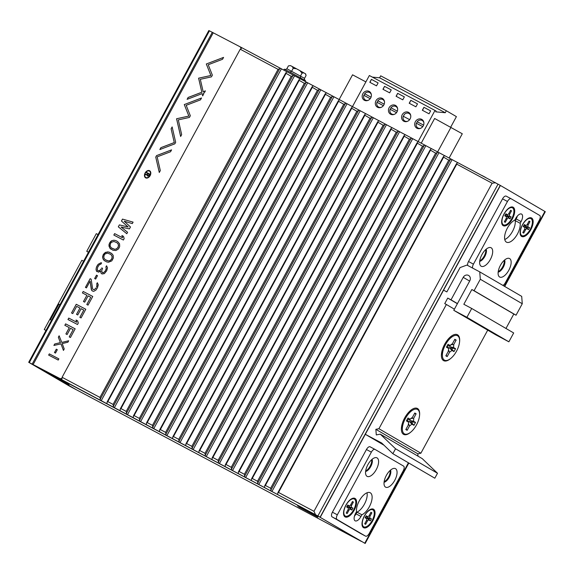 <?xml version="1.0" encoding="UTF-8"?>
<svg xmlns="http://www.w3.org/2000/svg" width="574" height="574" viewBox="0 0 574 574"><rect width="100%" height="100%" fill="white"/><g stroke="black" fill="none" stroke-linecap="round" stroke-linejoin="round"><path stroke-width="0.86" d="M453.783 310.326L469.79 280.837A4.197 3.717 120.3 0 0 468.621 275.47A4.197 3.717 120.3 0 0 468.513 275.405A4.197 3.717 120.3 0 0 463.225 277.342L451.021 299.829L447.734 298.085L444.735 303.61L446.371 304.485L378.926 428.713L375.855 429.316L376.293 434.934L380.289 434.145L395.536 448.768L392.853 453.711L381.724 443.035L365.315 434.303L443.573 290.164L446.852 291.915L460.061 267.584L466.935 265.066L479.735 271.875L480.309 279.244L474.074 290.717L471.842 289.533L463.835 304.277L471.713 308.468L466.913 317.314L453.783 310.326L495.742 334.821L508.873 341.81L513.68 332.963L471.713 308.468M457.442 303.581L451.021 299.829M505.967 328.464L513.809 314.028L516.04 315.212L522.268 303.739L480.309 279.244M479.735 271.875L521.701 296.371L522.268 303.739M392.853 453.711L434.819 478.199L437.503 473.263L395.536 448.768M380.289 434.145L422.256 458.64L437.503 473.263M487.713 330.136L420.886 453.209L417.822 453.812L418.001 456.158M508.873 341.81L466.913 317.314M513.809 314.028L471.842 289.533M516.04 315.212L474.074 290.717M383.984 445.202L365.315 434.303M410.726 432.165A14.68 6.802 -62 0 1 403.508 434.324A14.68 6.802 -62 0 1 401.456 430.514A14.68 6.802 -62 0 1 412.993 408.832A14.68 6.802 -62 0 1 417.52 408.523A14.68 6.802 -62 0 1 419.537 415.605M454.407 309.178L446.371 304.485M420.886 453.209L378.926 428.713M450.755 358.434A14.68 6.802 -62 0 1 443.537 360.601A14.68 6.802 -62 0 1 441.485 356.791A14.68 6.802 -62 0 1 453.022 335.108A14.68 6.802 -62 0 1 457.55 334.8A14.68 6.802 -62 0 1 459.566 341.882M457.37 303.711L447.734 298.085M417.822 453.812L375.855 429.316M56.051 377.929L76.055 389.603A4.197 1.944 118 0 0 76.084 389.624A4.197 1.944 118 0 0 76.199 389.674L56.525 378.187M69.554 386.144A4.197 1.944 -62 0 1 69.519 386.13A4.197 1.944 -62 0 1 69.49 386.115L28.7 362.302L208.836 30.537L213.241 32.797L33.105 364.569L60.141 378.668L62.021 378.481M456.732 163.468L457.83 162.657L500.248 185.38L320.113 517.145L64.302 381.036L38.221 367.468L48.819 373.71L38.551 367.625M320.113 517.145L28.7 362.302M443.594 156.48L444.699 155.669L457.801 162.679M430.464 149.498L431.569 148.68L444.671 155.698M417.334 142.51L418.439 141.699L431.54 148.709M404.204 135.521L405.309 134.711L418.403 141.721M391.073 128.533L392.178 127.722L405.273 134.732M377.943 121.552L379.048 120.734L392.142 127.751M364.813 114.563L365.918 113.752L379.012 120.762M351.683 107.575L352.788 106.764L365.882 113.774M338.552 100.593L339.657 99.776L352.752 106.793M325.422 93.605L326.527 92.794L339.621 99.804M312.292 86.617L313.397 85.806L326.491 92.816M299.162 79.628L300.267 78.817L313.361 85.827M286.031 72.647L287.136 71.836L300.231 78.846M240.233 49.213L278.074 69.346L99.941 397.423L62.1 377.29L240.233 49.213L241.453 48.316L240.406 46.968L287.1 71.858M498.067 184.103L317.931 515.875M495.584 182.74L492.105 183.221L313.971 511.305L315.449 514.512M456.402 163.956L492.105 183.221M277.694 494.422L277.794 493.023L278.512 492.442L313.971 511.305M277.794 493.023L278.031 492.463M452.104 159.651L271.968 491.423M451.264 159.163L448.768 160.168L270.634 488.244L271.129 490.928M443.272 156.967L448.768 160.168M270.634 488.244L265.382 485.453L264.664 486.034L264.901 485.482M264.564 487.434L264.664 486.034M438.974 152.662L258.838 484.434M438.134 152.175L435.637 153.179L257.504 481.263L257.999 483.947M430.141 149.979L435.637 153.179M257.504 481.263L252.251 478.465L251.534 479.053L251.771 478.494M251.434 480.452L251.534 479.053M425.843 145.681L245.708 477.446M425.004 145.186L422.507 146.191L244.373 474.275L244.868 476.958M417.011 142.991L422.507 146.191M244.373 474.275L239.121 471.484L238.404 472.065L238.641 471.505M238.303 473.464L238.404 472.065M412.713 138.693L232.578 470.458M411.874 138.205L409.377 139.209L231.243 467.286L231.738 469.97M403.881 136.009L409.377 139.209M231.243 467.286L225.991 464.495L225.273 465.076L225.51 464.517M225.173 466.475L225.273 465.076M399.583 131.704L219.447 463.476M398.743 131.216L396.247 132.221L218.113 460.305L218.608 462.981M390.751 129.021L396.247 132.221M218.113 460.305L212.861 457.507L212.143 458.088L212.38 457.535M212.043 459.494L212.143 458.088M386.453 124.723L206.317 456.488M385.613 124.228L383.116 125.232L204.983 453.316L205.478 456M377.613 122.032L383.116 125.232M204.983 453.316L199.73 450.518L199.013 451.107L199.25 450.547M198.913 452.506L199.013 451.107M373.322 117.735L193.187 449.499M372.483 117.247L369.986 118.251L191.852 446.328L192.347 449.012M364.483 115.051L369.986 118.251M191.852 446.328L186.6 443.537L185.883 444.118L186.119 443.559M185.782 445.517L185.883 444.118M360.192 110.746L180.057 442.518M359.353 110.258L356.856 111.263L178.722 439.34L179.217 442.023M351.353 108.063L356.856 111.263M178.722 439.34L173.47 436.549L172.752 437.13L172.989 436.577M172.652 438.529L172.752 437.13M347.062 103.758L166.926 435.53M346.222 103.27L343.726 104.274L165.592 432.358L166.087 435.042M338.222 101.074L343.726 104.274M165.592 432.358L160.34 429.56L159.615 430.148L159.859 429.589M159.522 431.548L159.615 430.148M333.932 96.776L153.796 428.541M333.092 96.288L330.595 97.286L152.462 425.37L152.957 428.053M325.092 94.086L330.595 97.286M152.462 425.37L147.209 422.579L146.485 423.16L146.729 422.6M146.392 424.559L146.485 423.16M320.801 89.788L140.666 421.553M319.962 89.3L317.465 90.305L139.331 418.381L139.826 421.065M311.962 87.105L317.465 90.305M139.331 418.381L134.079 415.59L133.355 416.172L133.599 415.619M133.261 417.571L133.355 416.172M307.671 82.8L127.536 414.571M306.832 82.312L304.335 83.316L126.201 411.4L126.696 414.076M298.832 80.116L304.335 83.316M126.201 411.4L120.949 408.602L120.224 409.19L120.461 408.631M120.131 410.589L120.224 409.19M294.541 75.818L114.405 407.583M293.701 75.323L291.205 76.328L113.071 404.412L113.566 407.095M285.701 73.128L291.205 76.328M113.071 404.412L107.819 401.613L107.094 402.202L107.331 401.642M107.001 403.601L107.094 402.202M281.411 68.83L101.275 400.595M280.571 68.342L278.074 69.346M99.941 397.423L100.436 400.107M61.87 378.761L62.1 377.29M33.105 364.569L60.27 378.74L61.999 378.833L60.141 378.668M212.323 32.28L32.187 364.052M209.467 30.795L29.331 362.56M408.437 421.926A1.665 0.768 -62 0 1 409.427 421.517L411.859 422.945L412.39 421.969L409.951 420.548A1.665 0.768 -62 0 1 409.807 419.343M406.894 420.039L407.655 420.484A1.665 0.768 -62 0 1 407.813 420.663A1.665 0.768 -62 0 1 407.827 420.706M408.501 419.544A1.665 0.768 -62 0 1 408.458 419.558A1.665 0.768 -62 0 1 408.179 419.508L407.418 419.07M411.859 422.945L413.94 425.327L415.526 422.407L412.39 421.969M416.509 424.904A13.841 6.407 118 0 0 419.336 412.146A13.841 6.407 118 0 0 412.756 410.094A13.841 6.407 118 0 0 405.431 418.432A13.841 6.407 118 0 0 402.367 429.617A13.841 6.407 118 0 0 407.597 433.973A13.841 6.407 118 0 0 416.509 424.904M415.526 422.407L413.531 421.244L409.951 420.548M411.651 418.468L413.746 418.166L413.531 421.244M413.746 418.166L416.121 413.782L414.794 413.007L412.419 417.384L409.987 419.171L410.453 419.242L408.458 419.551M408.179 419.508L409.987 419.171L407.992 418.008L406.406 420.929L408.401 422.091L407.655 420.484M409.427 421.517L411.945 424.164L409.52 425.951L407.145 430.328L405.811 429.553L408.193 425.176L408.666 422.392L407.813 420.663M411.945 424.164L413.94 425.327M416.121 413.782L414.5 413.56M407.145 430.328L406.062 429.094M409.52 425.951L408.652 424.064M62.286 381.043L53.296 376.257M49.816 374.435L69.009 384.759L49.816 374.435M53.26 376.3L56.675 377.922M59.301 379.436L56.517 378.029M59.251 379.536L62.301 381.107M448.466 348.203A1.665 0.768 -62 0 1 449.456 347.794L451.889 349.214L452.42 348.246L449.98 346.818A1.665 0.768 -62 0 1 449.837 345.62M446.924 346.316L447.684 346.761A1.665 0.768 -62 0 1 447.842 346.94A1.665 0.768 -62 0 1 447.864 346.976M448.531 345.821A1.665 0.768 -62 0 1 448.488 345.828A1.665 0.768 -62 0 1 448.208 345.785L447.447 345.34M451.889 349.214L453.969 351.604L455.555 348.683L452.42 348.246M456.538 351.173A13.841 6.407 118 0 0 459.365 338.423A13.841 6.407 118 0 0 452.786 336.371A13.841 6.407 118 0 0 445.46 344.709A13.841 6.407 118 0 0 442.396 355.887A13.841 6.407 118 0 0 447.634 360.25A13.841 6.407 118 0 0 456.538 351.173M455.555 348.683L453.56 347.514L449.98 346.818M451.681 344.744L453.776 344.436L453.56 347.514M453.776 344.436L456.158 340.059L454.823 339.284L452.448 343.661L450.016 345.448L450.482 345.519L448.488 345.828M448.208 345.785L450.016 345.448L448.021 344.285L446.443 347.205L448.43 348.368L447.684 346.761M449.456 347.794L451.982 350.434L449.55 352.221L447.175 356.605L445.84 355.823L448.222 351.446L448.703 348.669L447.842 346.94M451.982 350.434L453.969 351.604M456.158 340.059L454.529 339.83M447.175 356.605L446.091 355.363M449.55 352.221L448.681 350.341M524.679 225.625A1.155 0.538 -62 0 1 524.65 225.632A1.155 0.538 -62 0 1 524.457 225.604L523.926 225.295M524.636 227.282A1.155 0.538 -62 0 1 525.325 226.995L527.018 227.986L527.384 227.311L525.691 226.321A1.155 0.538 -62 0 1 525.59 225.482M523.56 225.969L524.091 226.278A1.155 0.538 -62 0 1 524.198 226.4A1.155 0.538 -62 0 1 524.213 226.429M524.457 225.604L525.712 225.367L524.327 224.556L523.223 226.587L524.614 227.397L524.091 226.278M522.541 224.85A9.629 4.456 118 0 0 520.417 232.628A9.629 4.456 118 0 0 524.055 235.663A9.629 4.456 118 0 0 530.247 229.349A9.629 4.456 118 0 0 532.213 220.481A9.629 4.456 118 0 0 527.635 219.053A9.629 4.456 118 0 0 522.541 224.85M522.986 232.262L523.732 233.123L522.806 232.585L524.464 229.535A1.923 0.89 118 0 0 524.801 227.605A1.923 0.89 118 0 0 524.614 227.397M523.732 233.123L525.389 230.081L524.779 228.768M525.325 226.995L527.076 228.832A1.923 0.89 118 0 0 525.389 230.081M527.076 228.832L528.467 229.643L529.565 227.613L525.691 226.321M526.875 224.879L528.331 224.664A1.923 0.89 118 0 0 528.18 226.809M528.331 224.664L529.981 221.621L529.056 221.076L527.406 224.125A1.923 0.89 118 0 1 526.035 225.417L524.65 225.632M527.018 227.986L528.467 229.643M527.384 227.311L529.565 227.613M528.848 221.456L529.981 221.621M311.115 513.436L302.118 508.65M298.638 506.828L317.831 517.145L298.638 506.828M302.089 508.693L305.504 510.315M308.13 511.829L305.346 510.422M308.073 511.929L311.13 513.5M229.291 41.17L238.597 46.02M482.002 175.515L485.417 177.337M288.406 65.881L290.458 65.601L288.406 65.881L286.857 68.737L285.83 69.476L284.453 69.26M290.458 65.601L292.288 66.534L293.214 68.335L291.664 71.19L290.15 72.166M292.288 66.534L299.879 70.616L302.046 73.142L300.503 75.998L300.618 77.863M293.214 68.335L296.514 68.78M299.879 70.616L305.655 73.903L306.078 75.495L304.529 78.344L304.464 79.607L305.397 80.647M305.397 73.723L306.078 75.495M302.046 73.142L303.861 72.826M283.807 70.107L284.302 69.189L290.092 72.13L305.54 80.719L305.16 81.422M421.216 143.177L434.626 118.474L462.285 133.771L449.119 158.022M450.748 127.055L456.409 116.63L446.342 110.746L445.266 112.726L435.731 111.837L436.132 111.098L435.006 110.445L418.116 141.563M451.042 127.213L437.632 151.909M446.342 110.746L380.684 75.818L379.615 77.791L445.266 112.726M372.375 77.117L379.615 77.791M435.006 110.445L369.355 75.517L352.458 106.635M365.889 81.903L352.558 74.814L339.134 99.546M383.855 104.92A5.037 4.463 120.3 0 1 377.376 107.173A5.037 4.463 120.3 0 1 375.977 100.73A5.037 4.463 120.3 0 1 382.449 98.477A5.037 4.463 120.3 0 1 383.855 104.92M396.986 111.908A5.037 4.463 120.3 0 1 390.507 114.161A5.037 4.463 120.3 0 1 389.107 107.718A5.037 4.463 120.3 0 1 395.579 105.465A5.037 4.463 120.3 0 1 396.986 111.908M410.116 118.897A5.037 4.463 120.3 0 1 403.637 121.143A5.037 4.463 120.3 0 1 402.238 114.7A5.037 4.463 120.3 0 1 408.71 112.447A5.037 4.463 120.3 0 1 410.116 118.897M423.246 125.878A5.037 4.463 120.3 0 1 416.767 128.131A5.037 4.463 120.3 0 1 415.368 121.688A5.037 4.463 120.3 0 1 421.84 119.435A5.037 4.463 120.3 0 1 423.246 125.878M376.515 85.856L378.108 82.921L371.414 79.363L369.821 82.297L376.515 85.856M389.646 92.845L391.238 89.91L384.544 86.351L382.951 89.286L389.646 92.845M402.776 99.833L404.369 96.898L397.674 93.332L396.082 96.267L402.776 99.833M415.906 106.814L417.499 103.88L410.805 100.321L409.212 103.255L415.906 106.814M429.036 113.803L430.629 110.868L423.935 107.309L422.342 110.244L429.036 113.803M370.725 97.932A5.037 4.463 120.3 0 1 364.246 100.185A5.037 4.463 120.3 0 1 362.847 93.741A5.037 4.463 120.3 0 1 369.319 91.488A5.037 4.463 120.3 0 1 370.725 97.932M370.847 93.088A4.527 4.018 -59.7 0 0 370.445 92.995M371.371 94.846A4.305 3.817 -59.7 0 0 369.721 92.565A4.305 3.817 -59.7 0 0 369.599 92.5A4.305 3.817 -59.7 0 0 364.655 93.77L364.799 93.856A4.305 3.817 -59.7 0 0 363.981 95.363M370.23 98.685L363.837 95.284A4.305 3.817 -59.7 0 0 365.38 100.005A4.305 3.817 -59.7 0 0 365.495 100.07A4.305 3.817 -59.7 0 0 368.178 100.328M364.799 93.856L371.062 97.185L364.655 93.77M383.977 100.077A4.527 4.018 -59.7 0 0 383.576 99.984M384.501 101.828A4.305 3.817 -59.7 0 0 382.851 99.553A4.305 3.817 -59.7 0 0 382.729 99.489A4.305 3.817 -59.7 0 0 377.792 100.759L377.929 100.845A4.305 3.817 -59.7 0 0 377.111 102.351M383.36 105.673L376.967 102.272A4.305 3.817 -59.7 0 0 378.51 106.986A4.305 3.817 -59.7 0 0 378.625 107.051A4.305 3.817 -59.7 0 0 381.308 107.309M377.929 100.845L384.193 104.174L377.792 100.759M397.115 107.058A4.527 4.018 -59.7 0 0 396.706 106.965M397.639 108.816A4.305 3.817 -59.7 0 0 395.981 106.542A4.305 3.817 -59.7 0 0 395.866 106.477A4.305 3.817 -59.7 0 0 390.923 107.747L391.066 107.826A4.305 3.817 -59.7 0 0 390.241 109.333M396.491 112.662L390.098 109.261A4.305 3.817 -59.7 0 0 391.64 113.975A4.305 3.817 -59.7 0 0 391.755 114.039A4.305 3.817 -59.7 0 0 394.438 114.298M397.323 111.155L390.923 107.747M391.066 107.826L397.323 111.162M410.245 114.047A4.527 4.018 -59.7 0 0 409.843 113.953M410.769 115.805A4.305 3.817 -59.7 0 0 409.111 113.53A4.305 3.817 -59.7 0 0 408.997 113.465A4.305 3.817 -59.7 0 0 404.053 114.735L404.196 114.814A4.305 3.817 -59.7 0 0 403.371 116.321M409.621 119.643L403.228 116.242A4.305 3.817 -59.7 0 0 404.77 120.963A4.305 3.817 -59.7 0 0 404.885 121.028A4.305 3.817 -59.7 0 0 407.569 121.286M423.375 121.035A4.527 4.018 -59.7 0 0 422.973 120.942M423.899 122.793A4.305 3.817 -59.7 0 0 422.242 120.511A4.305 3.817 -59.7 0 0 422.127 120.447A4.305 3.817 -59.7 0 0 417.183 121.717L417.327 121.803A4.305 3.817 -59.7 0 0 416.502 123.31M422.758 126.632L416.358 123.231A4.305 3.817 -59.7 0 0 417.901 127.945A4.305 3.817 -59.7 0 0 418.016 128.009A4.305 3.817 -59.7 0 0 420.699 128.267M417.327 121.803L423.583 125.132L417.183 121.717M369.986 82.383L371.414 79.363M371.579 79.456L378.108 82.929M383.116 89.372L384.544 86.351M384.709 86.444L391.238 89.917M396.247 96.36L397.674 93.332M397.839 93.433L404.369 96.906M409.377 103.342L410.805 100.321M410.97 100.414L417.499 103.887M422.507 110.33L423.935 107.309M424.1 107.403L430.629 110.875M98.039 234.594L96.31 233.668L86.746 251.283L88.425 252.266M83.589 261.213L81.852 260.287L44.27 329.512L45.963 330.502M86.746 251.283L88.475 252.208M46.006 330.437L44.27 329.512M59.961 304.729L58.878 304.155L50.419 319.747L51.495 320.321M59.933 304.772L58.878 304.155M103.88 260.173L106.563 261.88L108.45 262.246L111.794 260.89L113.365 257.991L113.193 255.423L112.167 253.959L109.483 252.251L107.596 251.886L104.253 253.242L102.681 256.14L102.638 257.661L103.399 259.613L104.762 260.94M107.044 260.582L105.544 259.792L108.314 260.933L110.057 260.603L111.715 258.989L112.152 256.736L111.456 255.136L110.373 254.26L111.535 255.179L112.231 256.779L111.794 259.032L110.136 260.646L108.393 260.976L106.965 260.539M241.173 48.525L240.276 46.896L213.241 32.797M54.465 352.558L55.477 353.089L57.314 349.709L56.302 349.179L54.465 352.558M67.897 342.212L62.207 343.582L64.223 348.97L63.441 350.42L61.002 343.883L53.899 345.448L54.681 343.998L60.378 342.628L58.354 337.239L59.144 335.79L61.784 342.434L68.686 340.762L67.897 342.212M65.615 323.858L64.833 325.307L69.296 327.639L65.888 333.917L67.108 334.549L70.516 328.271L73.156 329.648L69.224 336.888L70.444 337.526L75.158 328.837L65.615 323.858L75.158 328.837M77.512 324.511L78.294 323.062L77.662 320.873L76.033 320.027L76.672 322.215L68.751 318.082L67.969 319.531L77.512 324.511M76.521 314.33L77.741 314.968L81.149 308.69L83.79 310.068L79.858 317.307L81.078 317.939L85.791 309.25L76.249 304.277L71.535 312.966L72.747 313.605L76.686 306.358L79.93 308.051L76.521 314.33M83.201 291.477L82.412 292.927L86.882 295.258L83.474 301.529L84.687 302.168L88.095 295.89L90.735 297.267L86.803 304.507L88.023 305.146L92.744 296.457L83.201 291.477L92.744 296.457M96.052 287.954L94.394 289.569L93.117 289.526L92.572 288.614L91.166 279.208L90.147 278.677L85.433 287.373L86.444 287.904L90.118 281.138L91.302 289.504L92.335 290.968L93.684 291.362L95.951 290.071L97.465 287.761L98.297 284.79L97.329 282.731L96.669 283.943L97.02 284.74L96.669 283.943L97.35 282.752M96.576 286.993L97.02 284.74M94.645 278.548L95.664 279.079L97.501 275.699L96.482 275.168L94.645 278.548M97.53 270.361L98.369 270.799L97.257 269.902L97.623 267.312L99.273 264.757L100.938 264.083L101.598 262.878L100.859 262.799L101.598 262.878M97.53 265.088L96.504 267.039L98.254 264.227L100.859 262.799M105.795 270.017L105.272 270.985L106.247 268.704L105.889 266.967L106.542 265.762L107.51 267.814L106.678 270.792L104.36 273.611L102.086 273.97L100.995 273.095L100.565 271.014L98.635 272.169L96.396 271.007L96.037 269.271L96.482 267.018M102.739 272.765L102.33 272.55L103.607 272.6L105.272 270.985M102.545 268.323L101.734 267.9L102.545 268.323L101.641 270.95L102.33 272.55M101.232 268.883L99.417 270.72L101.211 268.869M98.348 270.784L99.417 270.72M111.284 253.191L108.335 251.964M103.851 260.158L102.61 257.647L103.241 254.569L105.494 252.338L108.314 251.95M117.62 241.532L115.812 240.592L117.613 241.532L119.528 243.763L119.693 246.332L119.112 247.889L118.122 249.231L115.855 250.522L112.899 250.221L109.706 247.939L108.988 244.467L110.56 241.568L111.822 240.678L113.903 240.212L115.79 240.578L113.903 240.212M123.525 236.395L121.903 235.548L122.542 237.736L114.621 233.611L113.831 235.06L123.374 240.032L124.163 238.583L123.525 236.395L121.903 235.548M126.804 233.726L118.309 226.823L119.378 224.908L118.309 226.823L126.797 233.726L127.586 232.283L121.064 227.017L129.423 228.897L130.47 226.967L124.206 221.227L132.307 223.587L133.089 222.138L122.499 219.096L133.089 222.138M122.499 219.096L121.451 221.026L128.145 226.995L119.378 224.908M119.356 224.893L128.117 226.981M48.661 355.098L58.204 360.07L58.857 358.865L49.314 353.885L48.661 355.098M170.543 151.758L157.154 156.867L160.311 170.607L159.285 172.494L155.748 157.104L156.566 155.597L171.569 149.871L170.543 151.758M172.128 126.926L175.666 142.323L174.848 143.83L159.845 149.556L160.871 147.669L174.266 142.553L171.109 128.813L172.128 126.926M201.539 97.975L200.513 99.862L186.191 105.329L190.331 115.747L189.413 117.44L178.284 119.894L181.657 134.596L180.638 136.476L176.562 118.761L188.846 116.056L184.276 104.568L201.539 97.975M211.447 76.859L200.312 79.312L203.167 91.725L205.399 90.871L204.373 92.758L203.483 93.096L203.691 94.014L202.665 95.901L202.141 93.612L187.11 99.345L188.129 97.458L201.826 92.235L198.597 78.186L210.88 75.481L206.31 63.987L223.573 57.393L222.547 59.28L208.219 64.747L212.366 75.165L211.447 76.859M145.688 177.883A4.083 2.834 119.4 0 1 145.631 177.854A4.083 2.834 119.4 0 1 145.143 172.939A4.083 2.834 119.4 0 1 149.584 170.708A4.083 2.834 119.4 0 1 149.642 170.736A4.083 2.834 119.4 0 1 150.13 175.644A4.083 2.834 119.4 0 1 145.688 177.883M49.314 353.885L58.857 358.865M48.682 355.112L49.342 353.9M56.302 349.179L57.314 349.709M54.494 352.572L56.324 349.193M63.449 350.398L61.002 343.883M54.681 343.998L53.934 345.44M58.354 337.239L60.378 342.628M60.406 342.642L54.709 344.013M58.383 337.254L59.158 335.826M68.672 340.791L61.784 342.434M64.862 325.322L65.644 323.872M73.156 329.648L69.253 336.902M69.325 327.654L65.917 333.925M67.99 319.546L68.751 318.082M76.672 322.215L68.78 318.104M76.701 322.229L76.033 320.027M76.062 320.041L77.662 320.873M76.55 314.344L79.93 308.051M76.249 304.277L85.791 309.25M71.556 312.981L76.277 304.292M83.818 310.082L79.886 317.322M82.441 292.941L83.223 291.492M90.735 297.267L86.832 304.521M83.495 301.544L86.882 295.258M97.042 284.754L97.028 285.68M97.056 285.694L96.604 287.007M90.118 281.138L91.653 290.308M91.675 290.322L92.357 290.982M85.454 287.387L90.147 278.677M90.175 278.699L91.166 279.208M96.08 287.969L94.423 289.583L93.117 289.526M96.482 275.168L97.501 275.699M94.674 278.562L96.511 275.183M99.445 270.734L98.369 270.799M105.293 271L103.607 272.6M103.636 272.614L102.768 272.779M106.563 265.784L105.889 266.967L106.269 268.718L105.817 270.031M100.565 271.014L100.995 273.095M101.024 273.109L101.698 273.769M96.504 267.039L96.066 269.285L96.396 271.007M96.425 271.021L96.898 271.581M100.88 262.813L98.254 264.227M98.283 264.248L97.551 265.102M113.925 240.226L111.851 240.693L109.598 242.924L108.938 245.988L110.186 248.499M110.208 248.513L111.091 249.281M113.372 248.922L111.873 248.133L114.642 249.274L116.386 248.944L118.043 247.329L118.481 245.076L117.792 243.476L116.701 242.601L117.871 243.519L118.56 245.12L118.122 247.372L116.465 248.987L114.721 249.317L113.293 248.879M116.701 242.601L113.932 241.467L111.392 242.307L110.531 243.412L110.093 245.658L110.789 247.258L111.873 248.133M113.86 235.067L114.621 233.611M121.932 235.562L122.563 237.751L114.649 233.625M128.145 226.995L121.451 221.026M121.48 221.04L122.527 219.11M155.748 157.104L159.299 172.465M155.776 157.118L156.566 155.597M171.554 149.9L156.594 155.611M160.871 147.669L159.888 149.541M172.143 126.976L171.109 128.813L174.288 142.574L160.899 147.683M201.524 98.003L184.276 104.568L188.868 116.07L176.562 118.761M176.591 118.775L180.652 136.447M205.377 90.9L203.167 91.725M202.687 95.872L202.141 93.612M188.129 97.458L187.153 99.331M223.559 57.429L206.31 63.987L210.902 75.495L198.626 78.2L201.826 92.235M201.854 92.249L188.157 97.48M149.656 170.743A4.083 2.834 -60.6 0 0 149.613 170.722A4.083 2.834 -60.6 0 0 145.172 172.946A4.083 2.834 -60.6 0 0 145.645 177.861M149.434 171.102A3.666 2.547 -60.6 0 0 149.383 171.074A3.666 2.547 -60.6 0 0 145.394 173.083A3.666 2.547 -60.6 0 0 145.832 177.488A3.666 2.547 -60.6 0 0 145.882 177.517A3.666 2.547 -60.6 0 0 149.871 175.508A3.666 2.547 -60.6 0 0 149.434 171.102L149.462 171.117A3.666 2.547 119.4 0 1 149.462 171.117A3.666 2.547 119.4 0 1 149.9 175.522A3.666 2.547 119.4 0 1 145.911 177.531A3.666 2.547 119.4 0 1 145.861 177.502A3.666 2.547 119.4 0 1 145.846 177.495M149.642 174.022L148.774 175.615A1.428 0.99 119.4 0 1 147.518 175.96A1.428 0.99 119.4 0 1 147.145 174.769L145.473 174.783L145.574 174.388L147.36 174.374L147.819 173.527L146.427 172.803L146.621 172.444L149.642 174.022L146.671 172.48L146.478 172.831M147.819 173.527L147.418 174.403L145.574 174.388M147.145 174.769L147.202 174.797A1.428 0.99 -60.6 0 0 147.547 175.974M145.624 174.417L145.538 174.783M148.609 175.429A1.004 0.696 119.4 0 1 147.762 175.615L147.748 175.608A1.004 0.696 -60.6 0 0 148.587 175.414L149.211 174.252L148.587 175.414M149.211 174.252L148.106 173.678L147.475 174.84A1.004 0.696 -60.6 0 0 147.748 175.608M110.373 254.26L107.603 253.127L105.064 253.966L104.203 255.071L103.765 257.317L104.454 258.917L105.544 259.792M365.164 543.463L316.999 515.488L365.164 543.463L408.832 463.031M504.711 286.455L545.3 211.698L500.413 185.474L320.278 517.246M63.901 380.827L316.834 515.402L361.311 541.375A4.197 1.944 118 0 0 361.347 541.39A4.197 1.944 118 0 0 361.419 541.426M76.277 389.717A4.197 1.944 -62 0 1 76.249 389.703A4.197 1.944 -62 0 1 76.213 389.681L361.311 541.375M63.893 380.835L38.53 367.654M49.472 373.566L68.737 384.02M298.301 505.952L317.558 516.413M513.185 207.236A10.49 4.857 -62 0 1 512.374 218.902A10.49 4.857 -62 0 1 503.176 225.668A10.49 4.857 -62 0 1 502.185 224.592A10.49 4.857 -62 0 1 503.893 214.174A10.49 4.857 -62 0 1 511.585 206.941A10.49 4.857 -62 0 1 513.185 207.236M502.903 285.4A4.197 1.944 118 0 0 505.335 282.76L539.359 220.093A4.197 1.944 118 0 0 539.682 215.429L511.147 198.769A4.197 1.944 118 0 0 511.118 198.755A4.197 1.944 118 0 0 507.466 201.474L473.442 264.14A4.197 1.944 118 0 0 472.61 268.08M531.646 218.02A10.49 4.857 -62 0 1 530.835 229.679A10.49 4.857 -62 0 1 521.637 236.445A10.49 4.857 -62 0 1 520.654 235.376A10.49 4.857 -62 0 1 522.354 224.951A10.49 4.857 -62 0 1 530.046 217.718A10.49 4.857 -62 0 1 531.646 218.02M491.165 247.789A10.49 4.857 -62 0 1 490.361 259.455A10.49 4.857 -62 0 1 481.156 266.221A10.49 4.857 -62 0 1 480.173 265.145A10.49 4.857 -62 0 1 481.873 254.72A10.49 4.857 -62 0 1 489.565 247.487A10.49 4.857 -62 0 1 491.165 247.789M509.626 258.565A10.49 4.857 -62 0 1 508.822 270.232A10.49 4.857 -62 0 1 499.624 276.998A10.49 4.857 -62 0 1 498.634 275.922A10.49 4.857 -62 0 1 500.341 265.504A10.49 4.857 -62 0 1 508.033 258.264A10.49 4.857 -62 0 1 509.626 258.565M515.725 218.436A6.716 3.107 -62 0 1 521.565 214.073A6.716 3.107 -62 0 1 521.099 221.571L520.173 223.272A12.585 5.826 -62 0 1 515.646 236.861A12.585 5.826 -62 0 1 506.498 242.171A12.585 5.826 -62 0 1 506.404 242.12A12.585 5.826 -62 0 1 505.902 231.308A12.585 5.826 -62 0 1 514.799 220.136L515.725 218.436M467.681 265.461A4.197 1.944 -62 0 1 468.52 261.522L502.544 198.855A4.197 1.944 -62 0 1 506.196 196.136A4.197 1.944 -62 0 1 506.225 196.15L511.082 198.733M479.771 260.79A7.34 3.401 118 0 0 485.726 249.59M498.232 271.567A7.34 3.401 118 0 0 504.194 260.366M504.754 239.502A12.585 5.826 118 0 0 515.244 220.653L516.169 218.945A6.716 3.107 118 0 0 517.339 216.075M486.164 249.202A7.34 3.401 -62 0 1 484.894 256.327A7.34 3.401 -62 0 1 479.692 261.364M504.632 259.979A7.34 3.401 -62 0 1 503.362 267.111A7.34 3.401 -62 0 1 498.16 272.148M520.173 223.272L515.244 220.653M355.062 498.454A10.49 4.857 -62 0 1 354.258 510.121A10.49 4.857 -62 0 1 345.053 516.887A10.49 4.857 -62 0 1 344.07 515.811A10.49 4.857 -62 0 1 345.77 505.393A10.49 4.857 -62 0 1 353.462 498.153A10.49 4.857 -62 0 1 355.062 498.454M403.257 470.759A4.197 1.944 118 0 0 403.579 466.095L375.044 449.442A4.197 1.944 118 0 0 375.016 449.42A4.197 1.944 118 0 0 371.364 452.147L337.34 514.813A4.197 1.944 118 0 0 337.017 519.477L365.552 536.138A4.197 1.944 118 0 0 365.581 536.152A4.197 1.944 118 0 0 369.233 533.425L403.257 470.759M363.521 527.664A10.49 4.857 -62 0 1 362.531 526.595A10.49 4.857 -62 0 1 364.239 516.169A10.49 4.857 -62 0 1 371.93 508.937A10.49 4.857 -62 0 1 373.531 509.231A10.49 4.857 -62 0 1 372.72 520.898A10.49 4.857 -62 0 1 363.521 527.664M367.073 476.341A10.49 4.857 -62 0 1 366.083 475.265A10.49 4.857 -62 0 1 367.791 464.84A10.49 4.857 -62 0 1 375.482 457.607A10.49 4.857 -62 0 1 377.082 457.909A10.49 4.857 -62 0 1 376.271 469.575A10.49 4.857 -62 0 1 367.073 476.341M385.534 487.118A10.49 4.857 -62 0 1 384.551 486.042A10.49 4.857 -62 0 1 386.252 475.616A10.49 4.857 -62 0 1 393.943 468.384A10.49 4.857 -62 0 1 395.543 468.685A10.49 4.857 -62 0 1 394.74 480.352A10.49 4.857 -62 0 1 385.534 487.118M360.974 516.471A6.716 3.107 -62 0 1 355.141 520.833A6.716 3.107 -62 0 1 355.607 513.335L356.533 511.635A12.585 5.826 -62 0 1 361.06 498.038A12.585 5.826 -62 0 1 370.208 492.736A12.585 5.826 -62 0 1 370.302 492.786A12.585 5.826 -62 0 1 370.797 503.599A12.585 5.826 -62 0 1 361.9 514.77L360.974 516.471L356.052 513.852A6.716 3.107 118 0 1 354.438 516.213M360.694 533.547A4.197 1.944 -62 0 1 360.659 533.533A4.197 1.944 -62 0 1 360.63 533.511L332.095 516.858A4.197 1.944 -62 0 1 332.418 512.195L366.442 449.528A4.197 1.944 -62 0 1 370.094 446.802A4.197 1.944 -62 0 1 370.122 446.816L374.98 449.406M365.681 470.91A7.34 3.401 118 0 0 371.643 459.709M384.149 481.686A7.34 3.401 118 0 0 390.105 470.486M356.052 513.852L356.978 512.151A12.585 5.826 118 0 0 364.648 503.714A12.585 5.826 118 0 0 367.023 492.779M372.081 459.322A7.34 3.401 -62 0 1 370.811 466.447A7.34 3.401 -62 0 1 365.609 471.484M390.542 470.099A7.34 3.401 -62 0 1 389.272 477.224A7.34 3.401 -62 0 1 384.071 482.268M356.978 512.151L361.9 514.77M506.218 214.848A1.155 0.538 -62 0 1 506.182 214.855A1.155 0.538 -62 0 1 505.995 214.827L505.464 214.518M506.175 216.506A1.155 0.538 -62 0 1 506.856 216.219L508.55 217.209L508.923 216.534L507.222 215.544A1.155 0.538 -62 0 1 507.129 214.705M505.098 215.193L505.622 215.501A1.155 0.538 -62 0 1 505.737 215.623A1.155 0.538 -62 0 1 505.751 215.652M505.995 214.827L507.251 214.59L505.866 213.779L504.761 215.81L506.146 216.62L505.622 215.501M504.08 214.073A9.629 4.456 118 0 0 501.949 221.851A9.629 4.456 118 0 0 505.586 224.879A9.629 4.456 118 0 0 511.786 218.572A9.629 4.456 118 0 0 513.744 209.704A9.629 4.456 118 0 0 509.174 208.276A9.629 4.456 118 0 0 504.08 214.073M504.517 221.485L505.271 222.346L504.345 221.808L506.003 218.759A1.923 0.89 118 0 0 506.333 216.828A1.923 0.89 118 0 0 506.146 216.62M505.271 222.346L506.921 219.297L506.318 217.991M506.856 216.219L508.614 218.055A1.923 0.89 118 0 0 506.921 219.297M508.614 218.055L509.999 218.866L511.104 216.836L507.222 215.544M508.406 214.095L509.863 213.887A1.923 0.89 118 0 0 509.712 216.025M509.863 213.887L511.52 210.837L510.595 210.299L508.937 213.349A1.923 0.89 118 0 1 507.574 214.64L506.182 214.855M508.55 217.209L509.999 218.866M508.923 216.534L511.104 216.836M510.386 210.68L511.52 210.837M366.564 516.844A1.155 0.538 -62 0 1 366.528 516.851A1.155 0.538 -62 0 1 366.341 516.822L365.81 516.514M366.521 518.501A1.155 0.538 -62 0 1 367.202 518.214L368.895 519.205L369.269 518.53L367.568 517.54A1.155 0.538 -62 0 1 367.468 516.7M365.444 517.188L365.968 517.497A1.155 0.538 -62 0 1 366.083 517.619A1.155 0.538 -62 0 1 366.097 517.648M366.341 516.822L367.597 516.586L366.212 515.775L365.107 517.805L366.492 518.616L365.968 517.497M364.425 516.069A9.629 4.456 118 0 0 362.294 523.847A9.629 4.456 118 0 0 365.932 526.875A9.629 4.456 118 0 0 372.131 520.568A9.629 4.456 118 0 0 374.09 511.699A9.629 4.456 118 0 0 369.52 510.272A9.629 4.456 118 0 0 364.425 516.069M364.863 523.481L365.616 524.342L364.691 523.804L366.348 520.754A1.923 0.89 118 0 0 366.678 518.824A1.923 0.89 118 0 0 366.492 518.616M365.616 524.342L367.267 521.3L366.664 519.987M367.202 518.214L368.96 520.051A1.923 0.89 118 0 0 367.267 521.3M368.96 520.051L370.345 520.862L371.45 518.831L367.568 517.54M368.752 516.091L370.208 515.883A1.923 0.89 118 0 0 370.058 518.021M370.208 515.883L371.866 512.833L370.94 512.295L369.283 515.344A1.923 0.89 118 0 1 367.92 516.636L366.528 516.851M368.895 519.205L370.345 520.862M369.269 518.53L371.45 518.831M370.732 512.675L371.866 512.833M348.095 506.067A1.155 0.538 -62 0 1 348.066 506.074A1.155 0.538 -62 0 1 347.873 506.038L347.342 505.73M348.052 507.725A1.155 0.538 -62 0 1 348.741 507.438L350.434 508.428L350.8 507.753L349.107 506.763A1.155 0.538 -62 0 1 349.006 505.924M346.976 506.411L347.507 506.72A1.155 0.538 -62 0 1 347.614 506.842A1.155 0.538 -62 0 1 347.629 506.871M347.873 506.038L349.128 505.809L347.744 504.998L346.639 507.029L348.031 507.839L347.507 506.72M345.957 505.292A9.629 4.456 118 0 0 343.833 513.07A9.629 4.456 118 0 0 347.471 516.098A9.629 4.456 118 0 0 353.663 509.791A9.629 4.456 118 0 0 355.629 500.923A9.629 4.456 118 0 0 351.051 499.495A9.629 4.456 118 0 0 345.957 505.292M346.402 512.704L347.148 513.565L346.23 513.027L347.88 509.977A1.923 0.89 118 0 0 348.217 508.047A1.923 0.89 118 0 0 348.031 507.839M347.148 513.565L348.805 510.516L348.203 509.21M348.741 507.438L350.492 509.274A1.923 0.89 118 0 0 348.805 510.516M350.492 509.274L351.884 510.085L352.981 508.055L349.107 506.763M350.291 505.314L351.747 505.106A1.923 0.89 118 0 0 351.597 507.244M351.747 505.106L353.397 502.056L352.472 501.518L350.822 504.568A1.923 0.89 118 0 1 349.451 505.859L348.066 506.074M350.434 508.428L351.884 510.085M350.8 507.753L352.981 508.055M352.264 501.898L353.397 502.056M463.225 277.342L469.654 281.095M76.055 389.603L69.49 386.115M278.512 492.442L456.646 164.358M271.229 489.529L450.167 159.974M265.382 485.453L443.515 157.369M258.099 482.54L437.029 152.985M252.251 478.465L430.385 150.388M244.969 475.559L423.899 146.004M239.121 471.484L417.255 143.4M231.839 468.571L410.769 139.016M225.991 464.495L404.125 136.411M218.708 461.582L397.639 132.027M212.861 457.507L390.994 129.43M205.578 454.601L384.508 125.046M199.73 450.518L377.864 122.441M192.448 447.612L371.378 118.057M186.6 443.537L364.734 115.453M179.318 440.624L358.248 111.069M173.47 436.549L351.604 108.464M166.187 433.635L345.118 104.081M160.34 429.56L338.473 101.483M153.05 426.654L331.987 97.099M147.209 422.579L325.343 94.495M139.92 419.666L318.857 90.111M134.079 415.59L312.213 87.506M126.789 412.677L305.727 83.122M120.949 408.602L299.083 80.525M113.659 405.696L292.596 76.141M107.819 401.613L285.952 73.537M100.529 398.708L279.466 69.153M304.529 78.344L286.857 68.737M544.898 211.44L504.295 286.211M408.423 462.795L364.763 543.212M516.169 218.945L521.099 221.571M502.544 198.855L507.466 201.474M473.442 264.14L468.52 261.522M366.442 449.528L371.364 452.147M337.34 514.813L332.418 512.195M332.095 516.858L337.017 519.477M360.659 533.533L365.581 536.152L360.63 533.511M76.084 389.624L69.519 386.13M277.902 492.628L456.438 163.805M264.793 485.597L443.307 156.817M251.663 478.608L430.177 149.828M238.533 471.627L417.047 142.847M225.403 464.639L403.917 135.859M212.272 457.65L390.786 128.87M199.142 450.669L377.656 121.882M186.012 443.68L364.526 114.9M172.882 436.692L351.396 107.912M159.751 429.704L338.265 100.924M146.621 422.722L325.135 93.942M133.484 415.734L311.998 86.954M120.353 408.745L298.867 79.965M107.223 401.764L285.737 72.977M408.265 412.735L412.756 410.094M402.051 424.416L402.367 429.617M68.622 383.726L69.009 384.759M49.78 373.495L48.704 373.731M448.294 339.012L452.786 336.371M442.08 350.685L442.396 355.887M524.794 227.605L524.198 226.4M520.295 230.719L520.417 232.628M525.985 220.021L527.635 219.053M317.451 516.119L317.831 517.145M298.602 505.888L297.533 506.125M370.947 93.289L369.721 92.565M366.614 100.723L365.38 100.005M384.085 100.271L382.851 99.553M379.744 107.711L378.51 106.986M397.215 107.259L395.981 106.542M392.874 114.692L391.64 113.975M410.345 114.248L409.111 113.53M406.005 121.681L404.77 120.963M423.476 121.236L422.242 120.511M419.135 128.669L417.901 127.945M76.249 389.703L361.347 541.39M506.196 196.136L511.118 198.755M375.016 449.42L370.094 446.802M506.333 216.828L505.737 215.623M501.834 219.942L501.949 221.851M507.524 209.245L509.174 208.276M366.678 518.824L366.083 517.619M362.18 521.938L362.294 523.847M367.869 511.24L369.52 510.272M348.217 508.047L347.614 506.842M343.711 511.154L343.833 513.07M349.401 500.463L351.051 499.495"/></g></svg>
